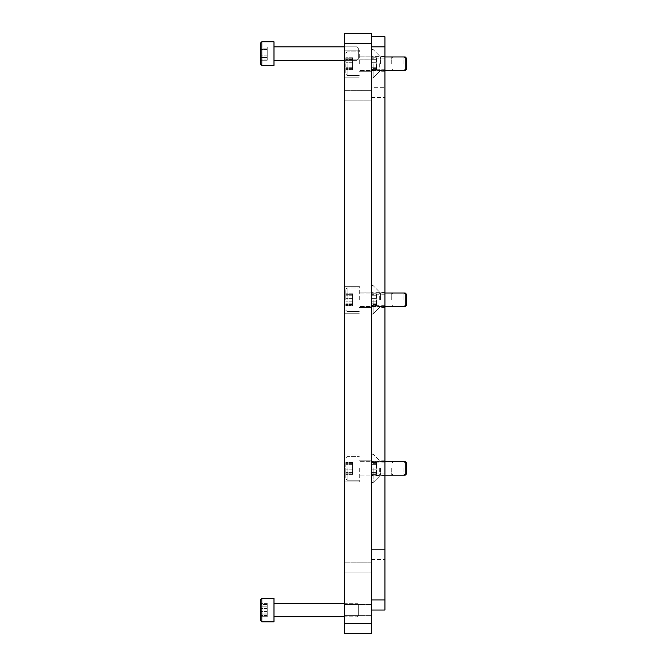 <?xml version="1.0" encoding="UTF-8"?>
<svg xmlns="http://www.w3.org/2000/svg" width="667" height="667" viewBox="0 0 667 667"><rect width="100%" height="100%" fill="white"/><g stroke="black" fill="none" stroke-linecap="round" stroke-linejoin="round"><path stroke-width="0.5" stroke-dasharray="3.33 2.5" d="M344.464 63.699L344.464 50.208L344.464 63.699M359.296 63.699L359.296 50.208L359.296 63.699M371.444 63.699L371.444 79.556L371.444 63.699M344.464 468.401L344.464 481.891L344.464 468.401M359.296 468.401L359.296 481.891L359.296 468.401M371.444 468.401L371.444 452.551L371.444 468.401M344.464 299.775L344.464 286.285L344.464 299.775M359.296 299.775L359.296 286.285L359.296 299.775M371.444 299.775L371.444 283.925L371.444 299.775M371.444 53.585L371.444 59.146L371.444 53.585M344.464 53.585L344.464 59.146L344.464 53.585M371.444 623.537L344.464 623.537L344.464 633.65L371.444 633.65L371.444 43.463L371.444 615.608L371.444 610.047L371.444 615.608L371.444 610.047L371.444 615.608L371.444 610.047L371.444 615.608L371.444 610.047L384.934 610.047L384.934 36.718L371.444 36.718L371.444 46.84L384.934 46.84M344.464 610.047L344.464 604.477L344.464 610.047M344.464 100.8L344.464 562.831L344.464 100.8L371.444 100.8L371.444 90.679L371.444 572.945L371.444 100.8L344.464 100.8M344.464 572.945L344.464 562.831L344.464 572.945L371.444 572.945L344.464 572.945M344.464 43.463L344.464 33.35L371.444 33.35L371.444 43.463L344.464 43.463L344.464 623.537M371.444 90.679L344.464 90.679L371.444 90.679M379.706 468.401L379.706 475.988L379.706 468.401M384.934 468.401L384.934 475.988L384.934 468.401M379.706 299.775L379.706 292.188L379.706 299.775M384.934 299.775L384.934 292.188L384.934 299.775M379.706 63.699L379.706 71.294L379.706 63.699M384.934 63.699L384.934 71.294L384.934 63.699M384.934 549.341L384.934 87.31L384.934 549.341L371.444 549.341L371.444 97.424L371.444 549.341L384.934 549.341M384.934 599.925L371.444 599.925L371.444 46.84M371.444 87.31L371.444 97.424L371.444 87.31L384.934 87.31L371.444 87.31M371.444 559.455L384.934 559.455L371.444 559.455M345.806 299.775L345.806 289.32L345.806 299.775M347.157 299.775L347.157 287.969L347.157 299.775M393.021 299.775L393.021 294.314L393.021 299.775M391.746 299.775L391.746 293.03L391.746 299.775M352.551 304.31L352.551 298.374L352.551 304.31M345.806 295.239L345.806 298.374L345.806 295.239M352.551 295.239L352.551 301.176L352.551 295.239M345.806 305.211L345.806 303.802L345.806 305.736L345.806 304.486L345.806 305.211L352.551 305.211L352.551 304.486L352.551 305.736L352.551 304.486L352.551 305.211L345.806 305.211M345.806 468.401L345.806 478.856L345.806 468.401M347.157 468.401L347.157 480.207L347.157 468.401M393.021 468.401L393.021 462.931L393.021 468.401M391.746 468.401L391.746 475.146L391.746 468.401M352.551 472.936L352.551 466.992L352.551 472.936M345.806 463.865L345.806 466.992L345.806 463.865M352.551 463.865L352.551 469.801L352.551 463.865M345.806 473.828L345.806 472.428L345.806 474.354L345.806 473.111L345.806 473.828L352.551 473.828L352.551 473.111L352.551 474.354L352.551 473.111L352.551 473.828L345.806 473.828M345.806 63.699L345.806 74.154L345.806 63.699M347.157 63.699L347.157 75.504L347.157 63.699M393.021 63.699L393.021 69.168L393.021 63.699M391.746 63.699L391.746 56.953L391.746 63.699M352.551 68.242L352.551 62.298L352.551 68.242M345.806 59.163L345.806 62.298L345.806 59.163M352.551 59.163L352.551 65.108L352.551 59.163M345.806 69.135L345.806 67.734L345.806 69.66L345.806 68.409L345.806 69.135L352.551 69.135L352.551 68.409L352.551 69.66L352.551 68.409L352.551 69.135L345.806 69.135M406.511 305.236L406.511 294.314M405.236 293.03L405.236 306.52M345.806 294.347L345.806 295.064L345.806 294.347L352.551 294.347L352.551 295.064L352.551 294.347L345.806 294.347M406.511 69.168L406.511 58.237M405.236 56.953L405.236 70.444M345.806 58.271L345.806 58.996L345.806 58.271L352.551 58.271L352.551 58.996L352.551 58.271L345.806 58.271M406.511 473.862L406.511 462.931M405.236 461.656L405.236 475.146M345.806 462.965L345.806 463.69L345.806 462.965L352.551 462.965L352.551 463.69L352.551 462.965L345.806 462.965M380.549 468.401L380.549 475.146L380.549 468.401M373.128 468.401L373.128 482.566L373.128 468.401M405.169 468.401L405.169 462.931L405.169 468.401M403.885 468.401L403.885 475.146L403.885 468.401M371.444 463.865L371.444 462.439L371.444 463.865M376.496 463.865L376.496 466.992L376.496 463.865M376.496 468.401L376.496 466.992L376.496 468.401M371.444 472.936L371.444 469.801L371.444 472.936M376.496 472.936L376.496 469.801L376.496 472.936M371.444 473.828L371.444 473.111L371.444 473.828L376.496 473.828L376.496 473.111L376.496 473.828L371.444 473.828M371.444 462.965L371.444 463.69L371.444 462.965L376.496 462.965L376.496 462.439L376.496 463.69L376.496 462.965L371.444 462.965M380.549 63.699L380.549 56.953L380.549 63.699M373.128 63.699L373.128 77.864L373.128 63.699M405.169 63.699L405.169 69.168L405.169 63.699M403.885 63.699L403.885 56.953L403.885 63.699M371.444 59.163L371.444 57.746L371.444 59.163L344.464 59.146L371.444 59.146M376.496 59.163L376.496 62.298L376.496 59.163M376.496 63.699L376.496 65.108L376.496 63.699M371.444 68.242L371.444 65.108L371.444 68.242M376.496 68.242L376.496 65.108L376.496 68.242M371.444 69.135L371.444 68.409L371.444 69.135L376.496 69.135L376.496 68.409L376.496 69.135L371.444 69.135M371.444 58.271L371.444 58.996L371.444 58.271L376.496 58.271L376.496 57.746L376.496 58.996L376.496 58.271L371.444 58.271M380.549 299.775L380.549 293.03L380.549 299.775M373.128 299.775L373.128 313.94L373.128 299.775M405.169 299.775L405.169 305.236L405.169 299.775M403.885 299.775L403.885 293.03L403.885 299.775M371.444 295.239L371.444 293.813L371.444 295.239M376.496 295.239L376.496 298.374L376.496 295.239M376.496 299.775L376.496 301.176L376.496 299.775M371.444 304.31L371.444 301.176L371.444 304.31M376.496 304.31L376.496 301.176L376.496 304.31M371.444 305.211L371.444 304.486L371.444 305.211L376.496 305.211L376.496 304.486L376.496 305.211L371.444 305.211M371.444 294.347L371.444 295.064L371.444 294.347L376.496 294.347L376.496 293.813L376.496 295.064L376.496 294.347L371.444 294.347M344.464 616.792L273.979 616.792L273.979 603.302L273.979 616.792L273.979 603.302L357.003 603.302L357.003 616.792L357.003 603.302L357.003 616.792L358.287 615.508L357.003 616.792L357.003 603.302L358.287 604.577L357.003 603.302L357.003 616.792L357.003 603.302L358.287 604.577L357.003 603.302L357.003 616.792L358.287 615.508L358.287 604.577L358.287 615.508L358.287 604.577L358.287 615.508L358.287 604.577L358.287 615.508L358.287 604.577L358.287 615.508L357.003 616.792L357.003 603.302L344.464 603.302M260.489 614.082L260.489 603.385L260.489 616.7L260.489 603.385L260.489 614.082L267.234 614.082L260.489 614.082L267.234 614.082L267.234 604.577L267.234 606.228L260.489 606.228L267.234 606.003L267.234 614.082L260.489 614.082L267.234 614.082L267.234 603.385L267.234 606.228L260.489 606.228L267.234 606.003L267.234 615.508L267.234 613.857L260.489 614.082L267.234 614.082L267.234 603.385L267.234 606.228L260.489 606.228L267.234 606.003L267.234 616.7L260.489 616.7L260.489 613.857L260.489 616.7L260.489 613.857L260.489 616.7L267.234 616.7L267.234 613.857L260.489 614.082M261.831 621.844L261.831 598.241L261.831 621.844L273.979 621.844L273.979 598.241L273.979 621.844L273.979 598.241L273.979 621.844L273.979 598.241L273.979 621.844L261.831 621.844L261.831 598.241L273.979 598.241L273.979 621.844L261.831 621.844L261.831 598.241L261.831 621.844L261.831 598.241L273.979 598.241L261.831 598.241L261.831 621.844L260.489 620.493L260.489 599.591L260.489 620.493L260.489 599.591L261.831 598.241L260.489 599.591L260.489 620.493L261.831 621.844L260.489 620.493L260.489 599.591L260.489 620.493L260.489 599.591L261.831 598.241M261.831 41.779L260.489 43.13L260.489 64.04L260.489 43.13L261.831 41.779L261.831 65.391L273.979 65.391L273.979 41.779L273.979 65.391L273.979 41.779L273.979 65.391L273.979 41.779L273.979 65.391L261.831 65.391L261.831 41.779L273.979 41.779L273.979 65.391L261.831 65.391L261.831 41.779L261.831 65.391L261.831 41.779L273.979 41.779L261.831 41.779L261.831 65.391L261.831 41.779L260.489 43.13L260.489 64.04L261.831 65.391L260.489 64.04L260.489 43.13L260.489 64.04L260.489 43.13L260.489 64.04L261.831 65.391M273.979 46.84L357.003 46.84L357.003 60.33L357.003 46.84L357.003 60.33L358.287 59.046L357.003 60.33L357.003 46.84L358.287 48.124L357.003 46.84L358.287 48.124L357.003 46.84L357.003 60.33L358.287 59.046L358.287 48.124L358.287 59.046L358.287 48.124L358.287 59.046L358.287 48.124L358.287 59.046L358.287 48.124L358.287 59.046L357.003 60.33L357.003 46.84L273.979 46.84L273.979 60.33L273.979 46.84L273.979 60.33L273.979 46.84L273.979 60.33L273.979 46.84L273.979 60.33L273.979 46.84L357.003 46.84L357.003 60.33L273.979 60.33L357.003 60.33L357.003 46.84L344.464 46.84M260.489 57.629L260.489 46.923L260.489 60.247L260.489 46.923L260.489 57.629L267.234 57.629L260.489 57.629L267.234 57.629L267.234 48.124L267.234 49.767L260.489 49.767L267.234 49.541L267.234 57.629L260.489 57.629L267.234 57.629L267.234 46.923L267.234 49.767L260.489 49.767L267.234 49.541L267.234 59.046L267.234 57.404L260.489 57.629L267.234 57.629L267.234 46.923L267.234 49.767L260.489 49.767L267.234 49.541L267.234 60.247L260.489 60.247L260.489 57.404L260.489 60.247L260.489 57.404L260.489 60.247L267.234 60.247L267.234 57.404L260.489 57.629M267.234 60.247L267.234 59.046L267.234 60.247L260.489 60.247L267.234 60.247L267.234 57.404L267.234 60.247M273.979 60.33L344.464 60.33M267.234 48.124L267.234 49.767L267.234 46.923L267.234 48.124L260.489 48.124L260.489 46.923L260.489 48.124L267.234 48.124M267.234 616.7L267.234 615.508L267.234 616.7L260.489 616.7L267.234 616.7L267.234 613.857L267.234 616.7M273.979 603.302L357.003 603.302L273.979 603.302L273.979 616.792L273.979 603.302L273.979 616.792L273.979 603.302L273.979 616.792L357.003 616.792L273.979 616.792M267.234 604.577L267.234 606.228L267.234 603.385L267.234 604.577L260.489 604.577L260.489 603.385L260.489 604.577L267.234 604.577M267.234 614.082L267.234 606.003L260.489 606.228L267.234 606.003L267.234 614.082M267.234 57.629L267.234 49.541L260.489 49.767L267.234 49.541L267.234 57.629M371.444 562.831L344.464 562.831L371.444 562.831M371.444 97.424L384.934 97.424L371.444 97.424M352.551 303.802L345.806 303.802L352.551 303.802M352.551 298.374L345.806 298.374L352.551 298.374M352.551 301.176L345.806 301.176L352.551 301.176M352.551 295.748L345.806 295.748L352.551 295.748M352.551 472.428L345.806 472.428L352.551 472.428M352.551 466.992L345.806 466.992L352.551 466.992M352.551 469.801L345.806 469.801L352.551 469.801M352.551 464.374L345.806 464.374L352.551 464.374M352.551 67.734L345.806 67.734L352.551 67.734M352.551 62.298L345.806 62.298L352.551 62.298M352.551 65.108L345.806 65.108L352.551 65.108M352.551 59.671L345.806 59.671L352.551 59.671M376.496 464.374L371.444 464.374L376.496 464.374M376.496 469.801L371.444 469.801L376.496 469.801M376.496 466.992L371.444 466.992L376.496 466.992M376.496 472.428L371.444 472.428L376.496 472.428M376.496 59.671L371.444 59.671L376.496 59.671M376.496 65.108L371.444 65.108L376.496 65.108M376.496 62.298L371.444 62.298L376.496 62.298M376.496 67.734L371.444 67.734L376.496 67.734M376.496 295.748L371.444 295.748L376.496 295.748M376.496 301.176L371.444 301.176L376.496 301.176M376.496 298.374L371.444 298.374L376.496 298.374M376.496 303.802L371.444 303.802L376.496 303.802M267.234 613.99L260.489 613.99L267.234 613.99M267.234 615.508L260.489 615.508L267.234 615.508M267.234 611.556L260.489 611.556L267.234 611.556M267.234 606.095L260.489 606.095L267.234 606.095M267.234 608.529L260.489 608.529L267.234 608.529M267.234 57.529L260.489 57.529L267.234 57.529M267.234 59.046L260.489 59.046L267.234 59.046M267.234 55.103L260.489 55.103L267.234 55.103M267.234 49.641L260.489 49.641L267.234 49.641M267.234 52.068L260.489 52.068L267.234 52.068M359.296 50.208L344.464 50.208L359.296 50.208M371.444 56.111L359.296 56.111L371.444 56.111M359.296 454.911L344.464 454.911L359.296 454.911M371.444 460.814L359.296 460.814L371.444 460.814M359.296 286.285L344.464 286.285L359.296 286.285M371.444 292.188L359.296 292.188L371.444 292.188M344.464 48.024L371.444 48.024L344.464 48.024M344.464 604.477L371.444 604.477L344.464 604.477M344.464 615.608L371.444 615.608L344.464 615.608M371.444 307.362L359.296 307.362L371.444 307.362M359.296 313.265L344.464 313.265L359.296 313.265M371.444 71.294L359.296 71.294L371.444 71.294M359.296 77.189L344.464 77.189L359.296 77.189M371.444 475.988L359.296 475.988L371.444 475.988M359.296 481.891L344.464 481.891L359.296 481.891M384.934 460.814L379.706 460.814L371.444 452.551M384.934 292.188L379.706 292.188L371.444 283.925M384.934 56.111L379.706 56.111L371.444 47.849M384.934 58.137L371.444 58.137M384.934 294.214L371.444 294.214M384.934 462.831L371.444 462.831M384.934 292.696L371.444 292.696M384.934 461.314L371.444 461.314M384.934 56.62L371.444 56.62L384.934 56.62M384.934 70.785L371.444 70.785L384.934 70.785M384.934 475.479L371.444 475.479M384.934 306.853L371.444 306.853M384.934 473.962L371.444 473.962M384.934 305.336L371.444 305.336M384.934 69.268L371.444 69.268M384.934 71.294L379.706 71.294L371.444 79.556M384.934 307.362L379.706 307.362L371.444 315.624M384.934 475.988L379.706 475.988L371.444 484.25M345.806 289.32L347.157 287.969L359.296 287.969L347.157 287.969L345.806 289.32M393.021 294.314L391.746 293.03L359.296 293.03L384.934 293.03M352.551 293.813L345.806 293.813L352.551 293.813M347.157 311.581L359.296 311.581L347.157 311.581L345.806 310.23L347.157 311.581M393.021 305.236L391.746 306.52L359.296 306.52L384.934 306.52M352.551 295.064L345.806 295.064L352.551 295.064M352.551 305.736L345.806 305.736L352.551 305.736M352.551 304.486L345.806 304.486L352.551 304.486M345.806 457.946L347.157 456.595L359.296 456.595L347.157 456.595L345.806 457.946M393.021 462.931L391.746 461.656L359.296 461.656L384.934 461.656M352.551 462.439L345.806 462.439L352.551 462.439M347.157 480.207L359.296 480.207L347.157 480.207L345.806 478.856L347.157 480.207M393.021 473.862L391.746 475.146L359.296 475.146L384.934 475.146M352.551 463.69L345.806 463.69L352.551 463.69M352.551 474.354L345.806 474.354L352.551 474.354M352.551 473.111L345.806 473.111L352.551 473.111M345.806 53.252L347.157 51.901L359.296 51.901L347.157 51.901L345.806 53.252M393.021 58.237L391.746 56.953L359.296 56.953L384.934 56.953M352.551 57.746L345.806 57.746L352.551 57.746M347.157 75.504L359.296 75.504L347.157 75.504L345.806 74.154L347.157 75.504M393.021 69.168L391.746 70.444L359.296 70.444L384.934 70.444M352.551 58.996L345.806 58.996L352.551 58.996M352.551 69.66L345.806 69.66L352.551 69.66M352.551 68.409L345.806 68.409L352.551 68.409M405.169 473.862L403.885 475.146L380.549 475.146L373.128 482.566L371.444 482.566M376.496 474.354L371.444 474.354L376.496 474.354M371.444 454.235L373.128 454.235L380.549 461.656L403.885 461.656L405.169 462.931M376.496 473.111L371.444 473.111M376.496 462.439L371.444 462.439L376.496 462.439M376.496 463.69L371.444 463.69M405.169 69.168L403.885 70.444L380.549 70.444L373.128 77.864L371.444 77.864M376.496 69.66L371.444 69.66L376.496 69.66M371.444 49.541L373.128 49.541L380.549 56.953L403.885 56.953L405.169 58.237M376.496 68.409L371.444 68.409M376.496 57.746L371.444 57.746L376.496 57.746M376.496 58.996L371.444 58.996M405.169 305.236L403.885 306.52L380.549 306.52L373.128 313.94L371.444 313.94M376.496 305.736L371.444 305.736L376.496 305.736M371.444 285.609L373.128 285.609L380.549 293.03L403.885 293.03L405.169 294.314M376.496 304.486L371.444 304.486M376.496 293.813L371.444 293.813L376.496 293.813M376.496 295.064L371.444 295.064M267.234 603.385L260.489 603.385L267.234 603.385M267.234 606.003L260.489 606.003L267.234 606.003M267.234 613.857L260.489 613.857L267.234 613.857M267.234 46.923L260.489 46.923L267.234 46.923M267.234 49.541L260.489 49.541L267.234 49.541M267.234 57.404L260.489 57.404L267.234 57.404"/><path stroke-width="1" d="M344.464 43.463L371.444 43.463L371.444 33.35L344.464 33.35L344.464 633.65L371.444 633.65L371.444 623.537L344.464 623.537M384.934 46.84L371.444 46.84L371.444 36.718L384.934 36.718L384.934 610.047L371.444 610.047L371.444 599.925L371.444 623.537M371.444 46.84L371.444 599.925L384.934 599.925M405.236 293.03L406.511 294.314L406.511 305.236L405.236 306.52L405.236 293.03L384.934 293.03M405.236 56.953L406.511 58.237L406.511 69.168L405.236 70.444L405.236 56.953L384.934 56.953M405.236 461.656L406.511 462.931L406.511 473.862L405.236 475.146L405.236 461.656L384.934 461.656M261.831 621.844L260.489 620.493L260.489 599.591L261.831 598.241L261.831 621.844L273.979 621.844L273.979 598.241L261.831 598.241M344.464 603.302L273.979 603.302M344.464 616.792L273.979 616.792M261.831 65.391L260.489 64.04L260.489 43.13L261.831 41.779L261.831 65.391L273.979 65.391L273.979 41.779L261.831 41.779M344.464 46.84L273.979 46.84M344.464 60.33L273.979 60.33M405.236 306.52L384.934 306.52M405.236 70.444L384.934 70.444M405.236 475.146L384.934 475.146"/></g></svg>
